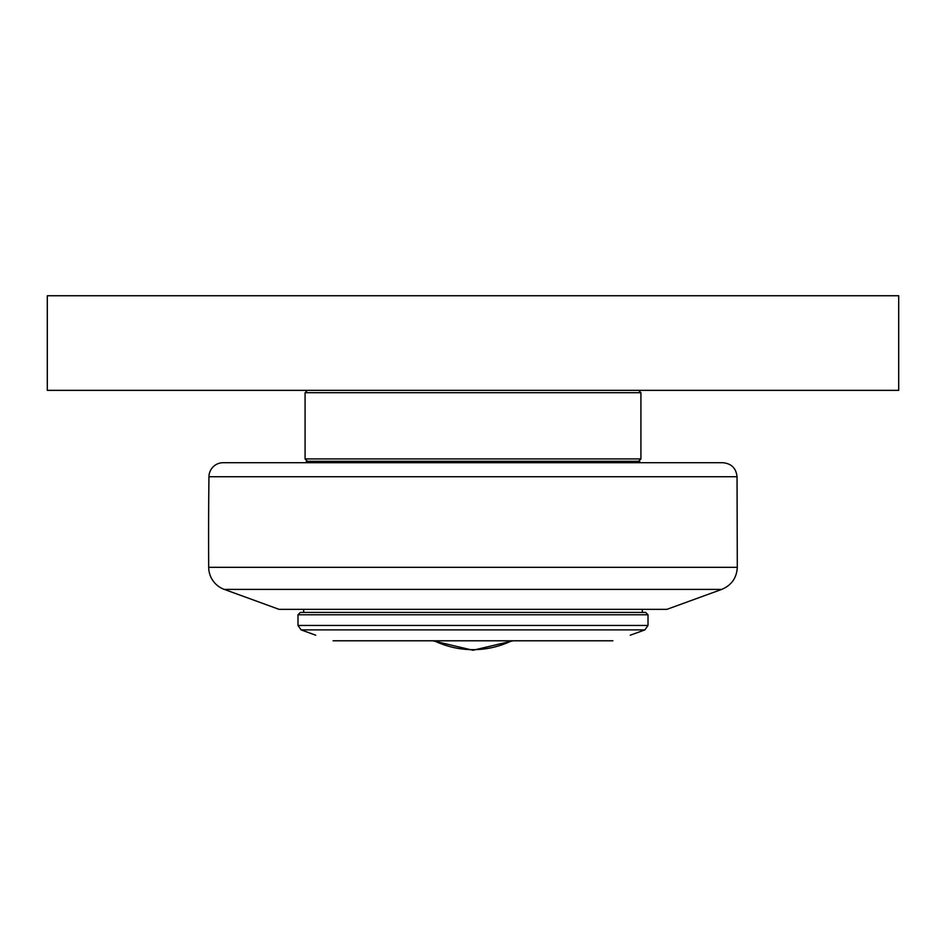 <?xml version="1.0" encoding="UTF-8"?>
<svg xmlns="http://www.w3.org/2000/svg" width="946" height="946" viewBox="0 0 946 946"><rect width="100%" height="100%" fill="white"/><g stroke="black" fill="none" stroke-linecap="round" stroke-linejoin="round"><path stroke-width="1.42" d="M473 612.417L300.355 612.417L297.99 614.782L648.01 614.782L645.645 612.417L473 612.417M333.087 640.797C310.536 633.477 310.536 633.477 333.087 640.797L612.913 640.797C635.464 633.477 635.464 633.477 612.913 640.797M639.733 462.712L639.733 461.293L306.268 461.293L306.268 462.712M737.04 476.725C736.118 468.199 731.388 463.528 722.85 462.712L223.15 462.712A14.19 14.19 0 0 0 208.96 476.725L737.04 476.725L737.301 567.328L208.699 567.328A4730 4730 0 0 1 208.96 476.725M224.261 589.393L721.739 589.393L666.93 609.342L279.07 609.342L224.261 589.393A23.65 23.65 0 0 1 208.699 567.328M638.55 461.293L640.915 458.928L305.085 458.928L305.085 392.708L640.915 392.708L638.55 390.343M47.3 390.343L898.7 390.343L898.7 295.743L47.3 295.743L47.3 390.343M648.01 614.782L648.01 625.436L297.99 625.436L297.99 614.782M297.99 625.436L301.1 629.882L644.9 629.882L648.01 625.436M434.226 640.797A89.267 89.267 0 0 0 511.774 640.797M630.273 635.204L644.9 629.882M315.728 635.204L301.1 629.882M432.866 640.797L473 650.257L513.134 640.797M303.666 609.342L303.666 612.417M642.334 609.342L642.334 612.417M721.739 589.393C731.518 585.278 736.709 577.923 737.301 567.328M307.45 461.293L305.085 458.928M640.915 392.708L640.915 458.928M307.45 390.343L305.085 392.708"/></g></svg>
